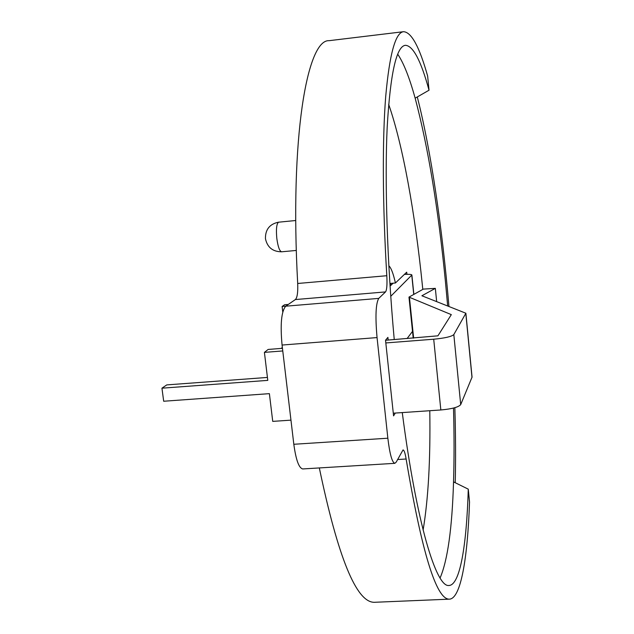 <?xml version="1.0" encoding="UTF-8"?>
<svg xmlns="http://www.w3.org/2000/svg" width="634" height="634" viewBox="0 0 634 634"><rect width="100%" height="100%" fill="white"/><g stroke="black" fill="none" stroke-linecap="round" stroke-linejoin="round"><path stroke-width="0.95" d="M436.652 301.522L435.336 288.359L421.895 295.769L465.879 313.236L453.825 334.578C451.622 336.599 444.925 338.144 433.711 339.214L385.821 342.939M435.336 288.359L423.354 289.096L408.978 297.108L451.321 314.63L437.928 335.822L385.535 340.276M465.879 313.236L472.053 377.135L460.704 404.603C458.58 407.171 451.955 408.954 440.836 409.968L393.286 413.194M282.764 350.951L264.41 352.377L268.142 349.445L282.455 348.328M264.41 352.377L267.786 380.376L161.947 388.182L163.683 401.243L269.387 393.651L272.731 421.38L290.966 420.144M161.947 388.182L166.774 384.901L267.429 377.436M404.397 274.395C409.096 274.189 411.585 274.387 411.878 274.99L390.75 296.3M393.135 283.192L390.061 286.108M412.504 331.368L407.06 338.596M282.772 312.007L282.114 306.452L285.799 306.143M282.114 306.452L284.611 304.756L288.264 304.447M390.94 285.276L390.536 283.414L395.418 282.994C393.27 273.436 391.075 267.707 388.832 265.789M397.7 54.167C403.652 62.956 409.469 77.625 415.151 98.183C428.101 147.025 438.165 207.889 445.353 280.783L447.652 305.802M388.658 104.356C403.002 145.329 415.135 213.785 422.307 284.65L422.783 289.405M402.273 412.583C416.554 523.327 436.208 587.25 448.809 585.491C460.125 585.554 466.624 544.796 468.272 489.163L453.532 481.872C452.145 528.233 447.659 560.274 440.083 578.002M394.823 463.327L302.727 468.946C298.907 468.082 295.943 459.864 293.819 444.276L282.067 345.047C280.157 324.283 281.377 311.334 285.72 306.198L295.381 299.557C297.275 297.655 298.043 292.29 297.695 283.477L386.811 275.719C387.271 284.634 386.843 290.031 385.535 291.909L378.76 298.384C375.764 303.464 375.193 316.532 377.056 337.581L387.849 438.213C389.744 454.023 392.066 462.392 394.823 463.327L396.21 462.115L403.026 449.918C404.143 450.156 405.174 453.183 406.125 459.008C421.856 552.309 436.2 599.027 449.141 599.17C460.839 599.265 467.623 558.15 469.532 502.033L468.272 489.163M319.322 467.932C338.081 557.619 356.387 602.411 374.25 602.3L375.225 602.26M394.245 339.594C387.065 260.82 384.624 181.007 387.184 127.172C390.314 73.568 396.385 46.274 405.388 45.299C413.106 45.719 420.984 60.69 429.028 90.21L427.633 76.04C419.439 46.837 411.411 32.057 403.533 31.7L329.109 40.679C307.094 39.07 289.675 137.744 297.695 283.477M417.283 96.915C431.112 151.019 442.358 228.66 448.935 306.301M454.847 407.686C455.664 434.195 455.791 459.214 455.228 482.736M403.533 31.7C395.457 32.5 389.514 54.12 385.702 96.542C382.31 139.512 382.484 204.354 386.811 275.719M395.299 413.059L393.571 415.872L385.527 340.212L387.905 337.375L388.19 340.07M429.028 90.21L415.151 98.183M453.5 408.05C454.229 434.33 454.245 458.937 453.532 481.872M429.789 410.721C430.534 459.238 428.307 499.021 423.108 530.048M395.418 282.994L406.703 272.184L406.925 274.316M281.75 348.383L281.694 347.892L282.399 347.836M440.836 409.968L433.711 339.214M413.637 338.081L409.461 297.544M471.997 377.468L465.816 313.489M460.704 404.603L453.825 334.578M413.725 294.247L411.767 275.211M295.769 220.505L278.508 222.201C276.543 223.921 275.98 229.357 276.828 238.503C277.985 246.824 279.594 251.246 281.639 251.793L296.324 250.446M397.573 459.531L406.125 459.008M293.819 444.276L387.849 438.213M282.067 345.047L377.056 337.581M285.72 306.198L378.76 298.384M385.535 291.909L295.381 299.557M413.202 338.112L408.978 297.108M413.844 294.176L411.878 274.99M278.746 222.138C269.727 223.945 265.297 229.453 265.44 238.661C267.342 247.371 272.739 251.746 281.639 251.793M374.25 602.3L449.141 599.17"/></g></svg>
